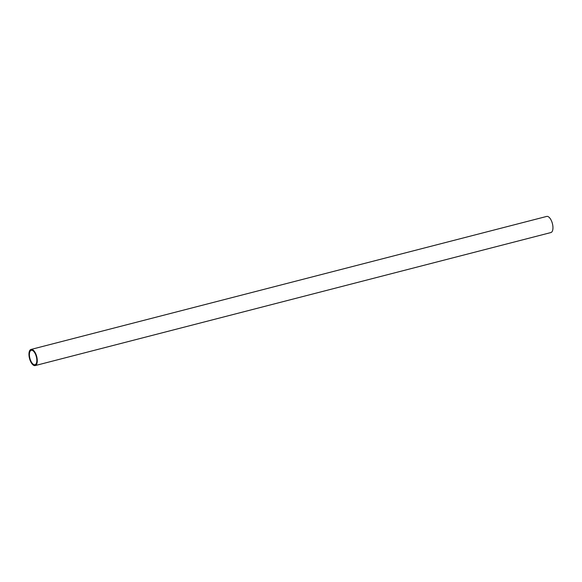 <?xml version="1.0" encoding="UTF-8"?>
<svg xmlns="http://www.w3.org/2000/svg" width="582" height="582" viewBox="0 0 582 582"><rect width="100%" height="100%" fill="white"/><g stroke="black" fill="none" stroke-linecap="round" stroke-linejoin="round"><path stroke-width="0.87" d="M30.308 359.669A7.435 3.317 75.5 0 1 31.261 350.306A7.435 3.317 75.5 0 1 36.331 356.679A7.435 3.317 75.5 0 1 34.971 364.71A7.435 3.317 75.5 0 1 30.308 359.669M36.266 355.093A8.33 3.718 -104.5 0 0 31.035 349.44A8.33 3.718 -104.5 0 0 29.515 358.439A8.33 3.718 -104.5 0 0 35.196 365.576A8.33 3.718 -104.5 0 0 36.266 355.093M35.196 365.576L550.885 232.56A8.33 3.718 -104.5 0 0 551.947 222.077A8.33 3.718 -104.5 0 0 546.724 216.424L31.035 349.44"/></g></svg>

